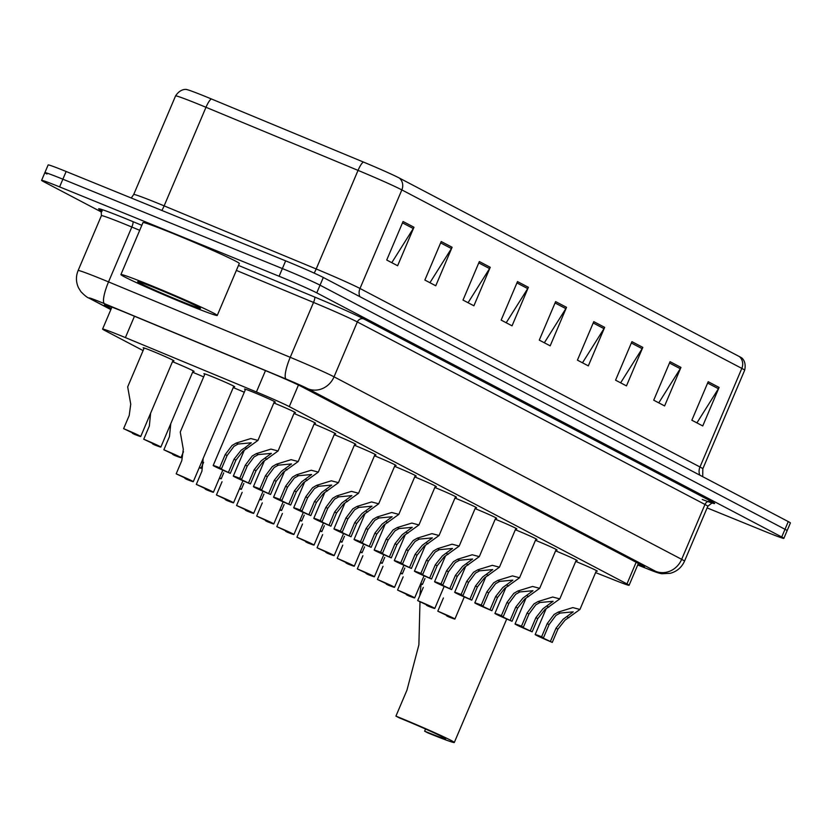 <?xml version="1.0" encoding="UTF-8"?>
<svg xmlns="http://www.w3.org/2000/svg" width="832" height="832" viewBox="0 0 832 832"><rect width="100%" height="100%" fill="white"/><g stroke="black" fill="none" stroke-linecap="round" stroke-linejoin="round"><path stroke-width="1.25" d="M273.853 402.948A16.744 0.582 23 0 1 274.238 403.104A16.744 0.582 23 0 1 295.454 412.693A16.744 0.582 23 0 1 294.414 412.474M293.977 413.514A16.744 0.582 23 0 1 294.362 413.67A16.744 0.582 23 0 1 315.578 423.259A16.744 0.582 23 0 1 314.538 423.041M314.101 424.081A16.744 0.582 23 0 1 314.486 424.237A16.744 0.582 23 0 1 335.702 433.826A16.744 0.582 23 0 1 334.662 433.607M334.225 434.637A16.744 0.582 23 0 1 334.61 434.793A16.744 0.582 23 0 1 355.826 444.392A16.744 0.582 23 0 1 354.786 444.174M354.349 445.203A16.744 0.582 23 0 1 354.734 445.359A16.744 0.582 23 0 1 375.95 454.958A16.744 0.582 23 0 1 374.91 454.73M374.473 455.77A16.744 0.582 23 0 1 374.858 455.926A16.744 0.582 23 0 1 396.074 465.525A16.744 0.582 23 0 1 395.034 465.296M394.597 466.336A16.744 0.582 23 0 1 394.982 466.492A16.744 0.582 23 0 1 416.198 476.091A16.744 0.582 23 0 1 415.158 475.862M414.721 476.902A16.744 0.582 23 0 1 415.106 477.058A16.744 0.582 23 0 1 436.322 486.658A16.744 0.582 23 0 1 435.282 486.429M434.845 487.469A16.744 0.582 23 0 1 435.23 487.625A16.744 0.582 23 0 1 456.446 497.214A16.744 0.582 23 0 1 455.406 496.995M454.969 498.035A16.744 0.582 23 0 1 455.354 498.191A16.744 0.582 23 0 1 476.58 507.78A16.744 0.582 23 0 1 475.53 507.562M475.093 508.602A16.744 0.582 23 0 1 475.478 508.758A16.744 0.582 23 0 1 496.704 518.346A16.744 0.582 23 0 1 495.654 518.128M495.217 519.168A16.744 0.582 23 0 1 495.602 519.324A16.744 0.582 23 0 1 516.828 528.913A16.744 0.582 23 0 1 515.778 528.694M515.341 529.734A16.744 0.582 23 0 1 515.726 529.89A16.744 0.582 23 0 1 536.952 539.479A16.744 0.582 23 0 1 535.902 539.261M535.465 540.301A16.744 0.582 23 0 1 535.85 540.457A16.744 0.582 23 0 1 557.076 550.046A16.744 0.582 23 0 1 556.026 549.827M555.589 550.857A16.744 0.582 23 0 1 555.974 551.013A16.744 0.582 23 0 1 577.2 560.612A16.744 0.582 23 0 1 576.15 560.394M575.713 561.423A16.744 0.582 23 0 1 576.098 561.579A16.744 0.582 23 0 1 597.324 571.178A16.744 0.582 23 0 1 596.274 570.96M245.388 389.636A16.744 0.582 23 0 1 244.504 389.043A16.744 0.582 23 0 1 254.114 392.538A16.744 0.582 23 0 1 275.33 402.126A16.744 0.582 23 0 1 274.29 401.908M233.23 387.598A16.744 0.582 23 0 1 233.615 387.754A16.744 0.582 23 0 1 244.286 392.257M204.776 374.286A16.744 0.582 23 0 1 203.892 373.693A16.744 0.582 23 0 1 213.491 377.187A16.744 0.582 23 0 1 234.718 386.776A16.744 0.582 23 0 1 233.667 386.558M192.608 372.247A16.744 0.582 23 0 1 192.993 372.403A16.744 0.582 23 0 1 203.663 376.906M172.484 361.681A16.744 0.582 23 0 1 172.869 361.837A16.744 0.582 23 0 1 194.095 371.426A16.744 0.582 23 0 1 193.055 371.207M144.03 348.379A16.744 0.582 23 0 1 143.146 347.776A16.744 0.582 23 0 1 152.745 351.27A16.744 0.582 23 0 1 173.971 360.859A16.744 0.582 23 0 1 172.931 360.641M595.587 572.582L615.586 580.538A31.398 1.092 -157 0 0 629.096 585.27A31.398 1.092 -157 0 0 626.974 583.908L289.276 406.609A31.398 1.092 -157 0 0 256.422 391.966L125.403 337.594A31.398 1.092 -157 0 0 120.588 335.618A31.398 1.092 -157 0 0 102.586 329.077A31.398 1.092 -157 0 0 104.718 330.439L143.094 350.584M637.801 564.782A31.398 1.092 -157 0 0 644.478 566.873A31.398 1.092 -157 0 0 642.346 565.5L301.694 386.651A31.398 1.092 -157 0 0 268.84 372.008L127.306 313.269A31.398 1.092 -157 0 0 122.491 311.293A31.398 1.092 -157 0 0 104.489 304.751A31.398 1.092 -157 0 0 106.621 306.114L111.29 308.568M101.577 212.098L43.732 181.719A31.398 1.092 23 0 1 41.6 180.357A31.398 1.092 23 0 1 59.602 186.898L279.105 276.255A31.398 1.092 23 0 1 316.774 292.874L781.737 536.994A31.398 1.092 23 0 1 783.858 538.356A31.398 1.092 23 0 1 765.856 531.814L707.117 507.905M46.998 174.023A31.398 1.092 23 0 1 44.866 172.65L48.142 164.954A31.398 1.092 23 0 1 66.144 171.496L285.646 260.853L282.37 268.559A31.398 1.092 23 0 1 320.039 285.178L785.002 529.287A31.398 1.092 23 0 1 787.134 530.66A31.398 1.092 23 0 0 785.002 529.287L320.039 285.178A31.398 1.092 23 0 0 282.37 268.559L62.868 179.202L282.37 268.559L279.105 276.255M44.866 172.65A31.398 1.092 23 0 1 62.868 179.202A31.398 1.092 23 0 0 44.866 172.65L41.6 180.357M363.418 162.042A10.462 2.35 -67.5 0 0 358.041 170.383L316.191 268.965A41.86 1.456 23 0 1 359.996 288.486L401.846 189.904A41.86 1.456 -157 0 0 358.041 170.383L205.982 107.286A41.86 1.456 -157 0 0 199.566 104.645A41.86 1.456 -157 0 0 175.562 95.919C181.345 87.048 188.51 89.929 186.701 89.586A34.32 1.196 23 0 1 206.097 96.772A34.32 1.196 23 0 1 211.359 98.946L363.418 162.042A34.32 1.196 23 0 1 399.339 178.048L739.315 356.543A34.32 1.196 23 0 1 741.478 357.812C739.97 356.751 747.022 359.902 744.661 370.23A41.86 1.456 -157 0 0 741.822 368.399L401.846 189.904A10.462 9.63 -62.3 0 0 399.339 178.048M285.646 260.853A31.398 1.092 23 0 1 323.305 277.472L788.268 521.591A31.398 1.092 23 0 1 790.4 522.954L783.858 538.356M642.814 347.381L626.465 385.892L615.566 380.172L631.914 341.661L642.814 347.381A8.372 7.706 -62.3 0 1 642.138 348.681L631.342 343.013M680.95 367.411L664.612 405.922L653.713 400.192L670.062 361.691L680.95 367.411A8.372 7.706 -62.3 0 1 680.274 368.701L669.49 363.033M719.098 387.431L702.749 425.942L691.85 420.222L708.198 381.711L719.098 387.431A8.372 7.706 -62.3 0 1 718.422 388.731L707.626 383.063M528.393 287.31L512.044 325.822L501.145 320.102L517.494 281.59L528.393 287.31A8.372 7.706 -62.3 0 1 527.717 288.6L516.922 282.932M490.246 267.29L473.897 305.791L463.008 300.071L479.346 261.56L490.246 267.29A8.372 7.706 -62.3 0 1 489.57 268.58L478.774 262.912M452.109 247.26L435.76 285.771L424.861 280.051L441.21 241.54L452.109 247.26A8.372 7.706 -62.3 0 1 451.433 248.55L440.638 242.892M413.962 227.24L397.623 265.741L386.724 260.021L403.062 221.51L413.962 227.24A8.372 7.706 -62.3 0 1 413.286 228.53L402.49 222.862M604.666 327.361L588.328 365.872L577.429 360.142L593.778 321.641L604.666 327.361A8.372 7.706 -62.3 0 1 603.99 328.65L593.206 322.982M566.53 307.33L550.181 345.842L539.282 340.122L555.63 301.61L566.53 307.33A8.372 7.706 -62.3 0 1 565.854 308.63L555.058 302.962M544.346 342.774L565.854 308.63M582.483 362.804L603.99 328.65M391.778 262.683L413.286 228.53M429.926 282.703L451.433 248.55M468.062 302.734L489.57 268.58M506.21 322.754L527.717 288.6M696.914 422.874L718.422 388.731M658.767 402.854L680.274 368.701M620.63 382.824L642.138 348.681M187.242 304.543A52.322 1.83 23 0 1 120.921 274.56A52.322 1.83 23 0 1 150.914 285.47A52.322 1.83 23 0 1 217.246 315.453A52.322 1.83 23 0 1 187.242 304.543M120.921 274.56L142.979 222.581A52.322 1.83 23 0 1 172.983 233.49A52.322 1.83 23 0 1 239.314 263.463L217.246 315.453M157.238 288.787A34.122 1.196 23 0 1 200.491 308.298A34.122 1.196 23 0 1 180.929 301.226A34.122 1.196 23 0 1 137.706 281.642A34.122 1.196 23 0 1 157.238 288.787M419.994 601.786L418.881 644.831L406.973 690.113L395.928 716.113L399.204 717.829A36.629 1.279 23 0 1 445.63 738.816A36.629 1.279 23 0 1 424.632 731.182L427.898 732.898A46.041 1.612 23 0 0 454.303 742.498L506.719 619.018M425.547 729.019L424.632 731.182M421.023 585.26L419.827 595.535M395.928 716.113A46.041 1.612 23 0 1 454.303 742.498M144.186 348.005L127.681 386.88L130.738 404.165L129.22 415.459L123.614 428.657A15.694 0.551 -157 0 1 140.722 436.509L173.087 360.266M132.631 432.775L132.413 433.285L134.285 434.262A15.694 0.551 -157 0 0 140.722 436.509M132.413 433.285L135.907 434.46L123.614 428.657M150.623 413.192L149.344 426.026L143.738 439.223A15.694 0.551 -157 0 1 160.846 447.075L193.211 370.833M152.755 443.342L152.537 443.851L154.409 444.829A15.694 0.551 -157 0 0 160.846 447.075M152.537 443.851L156.031 445.026L143.738 439.223M170.747 423.758L169.468 436.592L163.862 449.79A15.694 0.551 -157 0 1 180.97 457.642L183.466 451.755M172.879 453.908L172.661 454.418L174.543 455.395A15.694 0.551 -157 0 0 180.97 457.642M172.661 454.418L176.155 455.593L163.862 449.79M199.233 467.698A15.694 0.551 -157 0 0 201.094 468.208A15.694 0.551 -157 0 0 199.43 467.21M219.357 478.265A15.694 0.551 -157 0 0 221.218 478.774A15.694 0.551 -157 0 0 219.554 477.776M239.481 488.831A15.694 0.551 -157 0 0 241.342 489.33A15.694 0.551 -157 0 0 239.678 488.342M259.605 499.398A15.694 0.551 -157 0 0 261.466 499.897A15.694 0.551 -157 0 0 259.802 498.909M279.729 509.964A15.694 0.551 -157 0 0 281.59 510.463A15.694 0.551 -157 0 0 279.926 509.475M299.853 520.52A15.694 0.551 -157 0 0 301.714 521.03A15.694 0.551 -157 0 0 300.05 520.042M319.977 531.086A15.694 0.551 -157 0 0 321.838 531.596A15.694 0.551 -157 0 0 320.174 530.608M340.101 541.653A15.694 0.551 -157 0 0 341.962 542.162A15.694 0.551 -157 0 0 340.298 541.174M360.225 552.219A15.694 0.551 -157 0 0 362.086 552.729A15.694 0.551 -157 0 0 360.422 551.741M380.349 562.786A15.694 0.551 -157 0 0 382.21 563.295A15.694 0.551 -157 0 0 380.546 562.307M400.473 573.352A15.694 0.551 -157 0 0 402.334 573.862A15.694 0.551 -157 0 0 400.67 572.874M420.597 583.918A15.694 0.551 -157 0 0 422.458 584.428A15.694 0.551 -157 0 0 420.794 583.43M185.203 477.942L184.985 478.452L188.479 479.638L176.186 473.834L181.792 460.626L183.31 449.332L180.253 432.047L204.932 373.911M184.985 478.452L186.857 479.44A15.694 0.551 -157 0 0 193.294 481.676A15.694 0.551 -157 0 0 176.186 473.834M205.327 488.509L205.109 489.018L208.603 490.194L196.31 484.401L201.916 471.193L203.195 458.359M205.109 489.018L206.981 490.006A15.694 0.551 -157 0 0 213.418 492.242A15.694 0.551 -157 0 0 196.31 484.401M225.451 499.075L225.233 499.585L228.727 500.76L216.434 494.967L222.04 481.759M225.233 499.585L227.105 500.573A15.694 0.551 -157 0 0 233.542 502.809A15.694 0.551 -157 0 0 216.434 494.967M245.575 509.642L245.357 510.151L248.851 511.326L236.558 505.523L242.164 492.326M245.357 510.151L247.229 511.129A15.694 0.551 -157 0 0 253.666 513.375A15.694 0.551 -157 0 0 236.558 505.523M265.699 520.208L265.481 520.718L268.975 521.893L256.682 516.09L262.288 502.892M265.481 520.718L267.353 521.695A15.694 0.551 -157 0 0 273.79 523.942A15.694 0.551 -157 0 0 256.682 516.09M285.823 530.764L285.605 531.284L289.099 532.459L276.806 526.656L282.412 513.458M285.605 531.284L287.477 532.262A15.694 0.551 -157 0 0 293.914 534.508A15.694 0.551 -157 0 0 276.806 526.656M305.947 541.33L305.729 541.85L309.223 543.026L296.93 537.222L302.536 524.025M305.729 541.85L307.601 542.828A15.694 0.551 -157 0 0 314.038 545.074A15.694 0.551 -157 0 0 296.93 537.222M326.071 551.897L325.853 552.417L329.347 553.592L317.054 547.789L322.66 534.581M325.853 552.417L327.725 553.394A15.694 0.551 -157 0 0 334.162 555.641A15.694 0.551 -157 0 0 317.054 547.789M346.195 562.463L345.977 562.973L349.471 564.158L337.178 558.355L342.784 545.147M345.977 562.973L347.849 563.961A15.694 0.551 -157 0 0 354.286 566.197A15.694 0.551 -157 0 0 337.178 558.355M366.319 573.03L366.101 573.539L369.595 574.725L357.302 568.922L362.908 555.714M366.101 573.539L367.983 574.527A15.694 0.551 -157 0 0 374.41 576.763A15.694 0.551 -157 0 0 357.302 568.922M386.443 583.596L386.225 584.106L389.719 585.291L377.426 579.488L383.032 566.28M386.225 584.106L388.107 585.094A15.694 0.551 -157 0 0 394.534 587.33A15.694 0.551 -157 0 0 377.426 579.488M406.567 594.162L406.349 594.672L409.843 595.858L397.55 590.054L403.156 576.846M406.349 594.672L408.231 595.66A15.694 0.551 -157 0 0 414.658 597.896A15.694 0.551 -157 0 0 397.55 590.054M426.691 604.729L426.473 605.238L429.967 606.424L417.674 600.621L423.28 587.413M426.473 605.238L428.355 606.226A15.694 0.551 -157 0 0 434.782 608.462A15.694 0.551 -157 0 0 417.674 600.621M446.815 615.295L446.597 615.805L450.091 616.98L437.798 611.187L443.404 597.979M446.597 615.805L448.479 616.793A15.694 0.551 -157 0 0 454.906 619.029A15.694 0.551 -157 0 0 437.798 611.187M238.087 444.028L233.917 446.389L227.105 455.53L221.499 468.728L218.005 467.553L230.298 473.356L235.903 460.148L242.996 451.152L257.951 440.409L250.848 438.547L236.226 443.05L238.087 444.028L251.254 442.801L245.055 447.689L246.917 448.666M228.426 472.368L234.031 459.17L241.176 450.195L245.055 447.689M230.298 473.356A15.694 0.551 -157 0 1 213.19 465.504A15.694 0.551 -157 0 1 219.627 467.75L225.222 454.542L232.097 445.432L236.226 443.05M219.627 467.75L221.499 468.728M248.55 482.934L254.155 469.726L261.3 460.762L271.378 453.367L258.211 454.594L254.041 456.955L247.229 466.097L241.623 479.294L238.129 478.119L250.422 483.922L256.027 470.714L263.12 461.718L278.075 450.975L294.57 412.1M250.422 483.922A15.694 0.551 -157 0 1 233.314 476.07A15.694 0.551 -157 0 1 239.751 478.317L245.357 465.109L252.221 455.998L256.35 453.617L270.972 449.103L278.075 450.975M239.751 478.317L241.623 479.294M268.674 493.501L274.279 480.293L281.424 471.328L291.502 463.934L278.335 465.161L274.165 467.522L267.353 476.653L261.747 489.861L258.253 488.686L270.546 494.489L276.151 481.281L283.244 472.285L298.199 461.542L314.694 422.666M270.546 494.489A15.694 0.551 -157 0 1 253.438 486.637A15.694 0.551 -157 0 1 259.875 488.883L265.481 475.675L272.345 466.565L276.474 464.183L291.096 459.67L298.199 461.542M259.875 488.883L261.747 489.861M288.798 504.067L294.403 490.859L301.558 481.894L311.626 474.5L298.459 475.727L294.289 478.078L287.477 487.219L281.871 500.427L278.377 499.252L290.67 505.045L296.275 491.847L303.368 482.851L318.323 472.108L334.818 433.233M290.67 505.045A15.694 0.551 -157 0 1 273.562 497.203A15.694 0.551 -157 0 1 279.999 499.439L285.605 486.242L292.469 477.131L296.598 474.75L311.22 470.236L318.323 472.108M279.999 499.439L281.871 500.427M308.922 514.634L314.527 501.426L321.682 492.461L331.75 485.066L318.583 486.294L314.413 488.644L307.601 497.786L301.995 510.994L298.501 509.808L310.794 515.611L316.399 502.414L323.492 493.418L338.447 482.674L354.942 443.799M310.794 515.611A15.694 0.551 -157 0 1 293.686 507.77A15.694 0.551 -157 0 1 300.123 510.006L305.729 496.808L312.593 487.698L316.722 485.316L331.344 480.802L338.447 482.674M300.123 510.006L301.995 510.994M329.046 525.2L334.651 511.992L341.806 503.027L351.874 495.622L338.707 496.86L334.537 499.21L327.725 508.352L322.119 521.56L318.625 520.374L330.918 526.178L336.523 512.98L343.616 503.984L358.571 493.241L375.066 454.355M330.918 526.178A15.694 0.551 -157 0 1 313.81 518.336A15.694 0.551 -157 0 1 320.247 520.572L325.853 507.374L332.717 498.264L336.846 495.882L351.468 491.369L358.571 493.241M320.247 520.572L322.119 521.56M349.17 535.766L354.775 522.558L361.93 513.594L371.998 506.189L358.831 507.426L354.661 509.777L347.849 518.918L342.243 532.126L338.749 530.941L351.042 536.744L356.647 523.546L363.74 514.55L378.695 503.807L395.19 464.922M351.042 536.744A15.694 0.551 -157 0 1 333.934 528.902A15.694 0.551 -157 0 1 340.371 531.138L345.977 517.941L352.841 508.83L356.97 506.449L371.592 501.935L378.695 503.807M340.371 531.138L342.243 532.126M369.294 546.333L374.899 533.125L382.054 524.16L392.122 516.755L378.955 517.993L374.785 520.343L367.973 529.485L362.367 542.693L358.873 541.507L371.166 547.31L376.771 534.102L383.864 525.117L398.819 514.374L415.314 475.488M371.166 547.31A15.694 0.551 -157 0 1 354.058 539.469A15.694 0.551 -157 0 1 360.495 541.705L366.101 528.497L372.965 519.386L377.094 517.005L391.716 512.502L398.819 514.374M360.495 541.705L362.367 542.693M389.418 556.889L395.023 543.691L402.178 534.726L412.246 527.322L399.079 528.559L394.909 530.91L388.097 540.051L382.491 553.259L378.997 552.074L391.29 557.877L396.895 544.669L403.988 535.673L418.943 524.94L435.438 486.054M391.29 557.877A15.694 0.551 -157 0 1 374.182 550.035A15.694 0.551 -157 0 1 380.619 552.271L386.225 539.063L393.089 529.953L397.218 527.571L411.84 523.068L418.943 524.94M380.619 552.271L382.491 553.259M409.542 567.455L415.147 554.258L422.302 545.293L432.37 537.888L419.203 539.126L415.033 541.476L408.221 550.618L402.615 563.815L399.121 562.64L411.414 568.443L417.019 555.235L424.112 546.239L439.067 535.506L455.572 496.621M411.414 568.443A15.694 0.551 -157 0 1 394.306 560.591A15.694 0.551 -157 0 1 400.743 562.838L406.349 549.63L413.213 540.519L417.342 538.138L431.964 533.634L439.067 535.506M400.743 562.838L402.615 563.815M429.666 578.022L435.271 564.824L442.426 555.859L452.494 548.454L439.327 549.682L435.157 552.042L428.345 561.184L422.739 574.382L419.245 573.206L431.538 579.01L437.143 565.802L444.236 556.806L459.191 546.073L475.696 507.187M431.538 579.01A15.694 0.551 -157 0 1 414.43 571.158A15.694 0.551 -157 0 1 420.867 573.404L426.473 560.196L433.337 551.086L437.466 548.704L452.088 544.201L459.191 546.073M420.867 573.404L422.739 574.382M449.79 588.588L455.395 575.39L462.55 566.426L472.618 559.021L459.462 560.248L455.281 562.609L448.469 571.75L442.863 584.948L439.369 583.773L451.662 589.576L457.267 576.368L464.36 567.372L479.315 556.629L495.82 517.754M451.662 589.576A15.694 0.551 -157 0 1 434.554 581.724A15.694 0.551 -157 0 1 440.991 583.97L446.597 570.762L453.461 561.652L457.59 559.27L472.212 554.767L479.315 556.629M440.991 583.97L442.863 584.948M469.914 599.154L475.519 585.946L482.674 576.982L492.742 569.587L479.586 570.814L475.405 573.175L468.593 582.317L462.987 595.514L459.493 594.339L471.786 600.142L477.391 586.934L484.484 577.938L499.439 567.195L515.944 528.32M471.786 600.142A15.694 0.551 -157 0 1 454.678 592.29A15.694 0.551 -157 0 1 461.115 594.537L466.721 581.329L473.585 572.218L477.714 569.837L492.336 565.323L499.439 567.195M461.115 594.537L462.987 595.514M490.038 609.721L495.643 596.513L502.798 587.548L512.866 580.154L499.71 581.381L495.529 583.742L488.717 592.883L483.111 606.081L479.617 604.906L491.91 610.709L497.515 597.501L504.608 588.505L519.563 577.762L536.068 538.886M491.91 610.709A15.694 0.551 -157 0 1 474.802 602.857A15.694 0.551 -157 0 1 481.239 605.103L486.845 591.895L493.709 582.785L497.838 580.403L512.46 575.89L519.563 577.762M481.239 605.103L483.111 606.081M510.162 620.287L515.767 607.079L522.922 598.114L532.99 590.72L519.834 591.947L515.653 594.308L508.841 603.439L503.235 616.647L499.741 615.472L512.034 621.265L517.639 608.067L524.732 599.071L539.687 588.328L556.192 549.453M512.034 621.265A15.694 0.551 -157 0 1 494.926 613.423A15.694 0.551 -157 0 1 501.363 615.659L506.969 602.462L513.833 593.351L517.962 590.97L532.584 586.456L539.687 588.328M501.363 615.659L503.235 616.647M530.286 630.854L535.891 617.646L543.046 608.681L553.114 601.286L539.958 602.514L535.777 604.864L528.965 614.006L523.359 627.214L519.865 626.038L532.158 631.831L537.763 618.634L544.856 609.638L559.811 598.894L576.316 560.019M532.158 631.831A15.694 0.551 -157 0 1 515.05 623.99A15.694 0.551 -157 0 1 521.487 626.226L527.093 613.028L533.957 603.918L538.086 601.536L552.708 597.022L559.811 598.894M521.487 626.226L523.359 627.214M550.41 641.42L556.015 628.212L563.17 619.247L573.238 611.842L560.082 613.08L555.901 615.43L549.089 624.572L543.483 637.78L539.989 636.594L552.282 642.398L557.887 629.2L564.98 620.204L579.935 609.461L596.44 570.586M552.282 642.398A15.694 0.551 -157 0 1 535.174 634.556A15.694 0.551 -157 0 1 541.611 636.792L547.217 623.594L554.081 614.484L558.21 612.102L572.832 607.589L579.935 609.461M541.611 636.792L543.483 637.78M134.462 316.243L125.403 337.594M265.481 370.614L256.422 391.966M298.438 385.029L289.276 406.609M636.158 562.255L626.974 583.908M106.954 305.334L106.621 306.114M648.96 569.431A20.925 11.388 -68.3 0 1 648.492 569.275L637.718 564.98L648.055 569.078A20.925 0.728 -157 0 0 655.647 571.324L308.017 388.814A20.925 0.728 -157 0 0 286.114 379.059L104.416 303.649A20.925 0.728 -157 0 0 101.202 302.328A20.925 0.728 -157 0 0 90.626 298.875L110.885 309.514M90.626 298.875A20.925 19.25 -62.3 0 1 89.066 298.158C87.246 297.575 84.542 295.433 80.964 291.73L78.51 287.799C75.899 282.1 75.774 276.349 78.114 270.535A41.86 1.456 23 0 1 102.118 279.261A41.86 1.456 23 0 1 108.534 281.902L131.82 227.032A41.86 1.456 -157 0 0 125.403 224.39A41.86 1.456 -157 0 0 101.4 215.665C101.275 211.026 100.828 209.071 100.058 209.82L102.211 211.037M100.308 210.028A47.091 1.643 23 0 1 125.632 218.618A47.091 1.643 23 0 1 132.85 221.593L141.825 225.316M238.482 265.429L314.558 296.993A47.091 1.643 23 0 1 363.834 318.958L711.464 501.467A47.091 1.643 23 0 1 702.281 499.491M316.774 292.874L323.305 277.472M59.602 186.898L66.144 171.496M781.737 536.994L788.268 521.591M104.416 303.649A20.925 4.701 -67.5 0 1 108.534 281.902L290.233 357.313L313.529 302.432L236.361 270.41M286.114 379.059A20.925 4.701 -67.5 0 1 290.233 357.313A41.86 1.456 23 0 1 334.038 376.823L357.334 321.953A41.86 1.456 -157 0 0 313.529 302.432A5.231 1.175 112.5 0 0 314.558 296.993M139.703 230.298L131.82 227.032A5.231 1.175 112.5 0 0 132.85 221.593M308.017 388.814A20.925 19.25 -62.3 0 0 334.038 376.823L681.668 559.343L704.964 504.462L357.334 321.953A5.231 4.815 117.7 0 1 363.834 318.958M655.647 571.324A20.925 19.25 -62.3 0 0 681.668 559.343A41.86 1.456 23 0 1 684.507 561.163L707.803 506.293A41.86 1.456 -157 0 0 704.964 504.462A5.231 4.815 117.7 0 1 711.464 501.467M684.507 561.163C681.678 567.424 676.946 571.47 670.332 573.3L662.137 573.726C660.046 573.633 655.502 572.146 648.492 569.275A20.925 11.388 -68.3 0 1 648.055 569.078M175.562 95.919L133.713 194.501A41.86 1.456 23 0 1 157.716 203.226A41.86 1.456 23 0 1 164.133 205.868L316.191 268.965A10.462 2.35 112.5 0 1 314.174 273.104M211.359 98.946A10.462 2.35 -67.5 0 0 205.982 107.286L164.133 205.868A10.462 2.35 112.5 0 1 161.845 210.465M739.315 356.543A10.462 9.63 117.7 0 1 741.822 368.399L699.972 466.981A41.86 1.456 23 0 1 702.811 468.811L702.707 476.663M359.83 296.65A10.462 9.63 -62.3 0 1 359.996 288.486L699.972 466.981A10.462 9.63 -62.3 0 0 699.806 475.145M234.031 459.17L235.903 460.148M225.222 454.542L227.105 455.53M256.35 453.617L258.211 454.594M265.179 458.255L267.041 459.233M254.155 469.726L256.027 470.714M245.357 465.109L247.229 466.097M276.474 464.183L278.335 465.161M285.303 468.822L287.165 469.799M274.279 480.293L276.151 481.281M265.481 475.675L267.353 476.653M296.598 474.75L298.459 475.727M305.427 479.388L307.289 480.366M294.403 490.859L296.275 491.847M285.605 486.242L287.477 487.219M316.722 485.316L318.583 486.294M325.551 489.944L327.413 490.932M314.527 501.426L316.399 502.414M305.729 496.808L307.601 497.786M336.846 495.882L338.707 496.86M345.675 500.51L347.537 501.498M334.651 511.992L336.523 512.98M325.853 507.374L327.725 508.352M356.97 506.449L358.831 507.426M365.799 511.077L367.661 512.065M354.775 522.558L356.647 523.546M345.977 517.941L347.849 518.918M377.094 517.005L378.955 517.993M385.923 521.643L387.785 522.631M374.899 533.125L376.771 534.102M366.101 528.497L367.973 529.485M397.218 527.571L399.079 528.559M406.047 532.21L407.919 533.187M395.023 543.691L396.895 544.669M386.225 539.063L388.097 540.051M417.342 538.138L419.203 539.126M426.171 542.776L428.043 543.754M415.147 554.258L417.019 555.235M406.349 549.63L408.221 550.618M437.466 548.704L439.327 549.682M446.295 553.342L448.167 554.32M435.271 564.824L437.143 565.802M426.473 560.196L428.345 561.184M457.59 559.27L459.462 560.248M466.419 563.909L468.291 564.886M455.395 575.39L457.267 576.368M446.597 570.762L448.469 571.75M477.714 569.837L479.586 570.814M486.543 574.475L488.415 575.453M475.519 585.946L477.391 586.934M466.721 581.329L468.593 582.317M497.838 580.403L499.71 581.381M506.667 585.042L508.539 586.019M495.643 596.513L497.515 597.501M486.845 591.895L488.717 592.883M517.962 590.97L519.834 591.947M526.791 595.608L528.663 596.586M515.767 607.079L517.639 608.067M506.969 602.462L508.841 603.439M538.086 601.536L539.958 602.514M546.915 606.164L548.787 607.152M535.891 617.646L537.763 618.634M527.093 613.028L528.965 614.006M558.21 612.102L560.082 613.08M567.039 616.73L568.911 617.718M556.015 628.212L557.887 629.2M547.217 623.594L549.089 624.572M111.904 307.112L102.586 329.077M638.383 563.42L629.096 585.27M78.114 270.535L101.4 215.665M707.803 506.293C711.745 503.017 713.461 501.987 712.941 503.204L707.824 501.55M89.066 298.158L110.854 309.598M744.661 370.23L702.811 468.811M133.713 194.501L131.269 198.006M420.815 585.697L421.45 584.21M201.094 468.208L203.601 462.311M221.218 478.774L223.725 472.878M241.342 489.33L243.849 483.444M261.466 499.897L263.973 494.01M281.59 510.463L284.097 504.577M301.714 521.03L304.221 515.143M321.838 531.596L324.345 525.71M341.962 542.162L344.469 536.276M362.086 552.729L364.593 546.842M382.21 563.295L384.717 557.409M402.334 573.862L404.841 567.975M422.458 584.428L424.965 578.531M193.294 481.676L233.834 386.183M213.418 492.242L222.799 470.153M233.542 502.809L242.923 480.719M253.666 513.375L263.047 491.275M273.79 523.942L283.171 501.842M293.914 534.508L303.295 512.408M314.038 545.074L323.419 522.974M334.162 555.641L343.543 533.541M354.286 566.197L363.667 544.107M374.41 576.763L383.791 554.674M394.534 587.33L403.915 565.24M414.658 597.896L424.039 575.806M434.782 608.462L444.163 586.373M454.906 619.029L464.287 596.939M213.19 465.504L245.554 389.262M257.941 440.409L274.446 401.534M233.314 476.07L244.286 450.226M253.438 486.637L264.41 460.793M273.562 497.203L284.534 471.359M293.686 507.77L304.658 481.926M313.81 518.336L324.782 492.492M333.934 528.902L344.906 503.058M354.058 539.469L365.03 513.625M374.182 550.035L385.154 524.191M394.306 560.591L405.278 534.758M414.43 571.158L425.402 545.324M434.554 581.724L445.526 555.88M454.678 592.29L465.65 566.446M474.802 602.857L485.774 577.013M494.926 613.423L505.898 587.579M515.05 623.99L526.022 598.146M535.174 634.556L546.146 608.712"/></g></svg>
